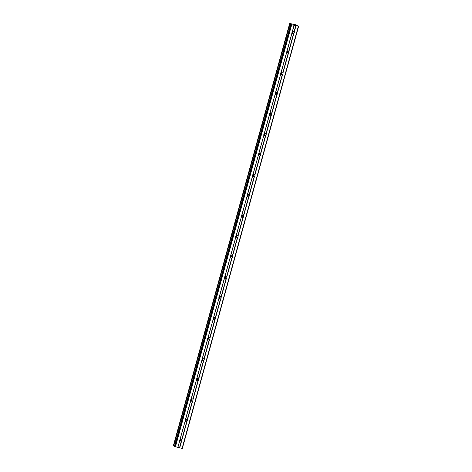 <?xml version="1.0" encoding="UTF-8"?>
<svg xmlns="http://www.w3.org/2000/svg" width="472" height="472" viewBox="0 0 472 472"><rect width="100%" height="100%" fill="white"/><g stroke="black" fill="none" stroke-linecap="round" stroke-linejoin="round"><path stroke-width="0.71" d="M180.564 439.597A1.959 1.811 -56 0 1 179.478 441.237A1.245 1.15 -56 0 1 179.82 440.016L179.985 439.798A1.245 1.15 -56 0 1 181.608 440.158L181.767 440.453A1.245 1.15 -56 0 1 181.431 441.68L179.72 447.875L182.351 448.394L298.617 26.284L291.672 24.804L290.817 24.402L291.206 24.332M180.693 439.591A1.245 1.15 -56 0 1 179.502 441.385M186.186 419.171A1.959 1.811 -56 0 1 185.107 420.812A1.245 1.15 -56 0 1 185.443 419.59L185.614 419.372A1.245 1.15 -56 0 1 187.237 419.732L187.396 420.027A1.245 1.15 -56 0 1 187.054 421.254L181.767 440.453M186.322 419.166A1.245 1.15 -56 0 1 185.13 420.959M192.682 400.828L192.399 400.976A1.245 1.15 -56 0 1 190.776 400.616L190.729 400.398A1.245 1.15 -56 0 1 191.072 399.17L191.237 398.946A1.245 1.15 -56 0 1 192.859 399.306L193.018 399.601A1.245 1.15 -56 0 1 192.682 400.828L187.396 420.027M191.951 398.746A1.245 1.15 -56 0 1 190.753 400.533M197.438 378.32A1.959 1.811 -56 0 1 196.358 379.966A1.245 1.15 -56 0 1 196.694 378.745L196.865 378.52A1.245 1.15 -56 0 1 198.488 378.88L198.647 379.175A1.245 1.15 -56 0 1 198.305 380.402L193.018 399.601M197.573 378.32A1.245 1.15 -56 0 1 196.382 380.113M203.066 357.9A1.959 1.811 -56 0 1 201.981 359.54A1.245 1.15 -56 0 1 202.323 358.319L202.488 358.095A1.245 1.15 -56 0 1 204.11 358.46L204.27 358.749A1.245 1.15 -56 0 1 203.933 359.977L198.647 379.175M203.202 357.894A1.245 1.15 -56 0 1 202.01 359.688M209.556 339.557L209.279 339.698A1.245 1.15 -56 0 1 207.656 339.338L207.609 339.12A1.245 1.15 -56 0 1 207.945 337.893L208.117 337.675A1.245 1.15 -56 0 1 209.739 338.035L209.898 338.33A1.245 1.15 -56 0 1 209.556 339.557L204.27 358.749M208.825 337.468A1.245 1.15 -56 0 1 207.633 339.262M214.317 317.048A1.959 1.811 -56 0 1 213.232 318.688A1.245 1.15 -56 0 1 213.574 317.467L213.739 317.249A1.245 1.15 -56 0 1 215.362 317.609L215.521 317.904A1.245 1.15 -56 0 1 215.185 319.131L209.898 338.33M214.453 317.042A1.245 1.15 -56 0 1 213.261 318.836M219.94 296.623A1.959 1.811 -56 0 1 218.86 298.263A1.245 1.15 -56 0 1 219.203 297.047L219.368 296.823A1.245 1.15 -56 0 1 220.99 297.183L221.15 297.478A1.245 1.15 -56 0 1 220.807 298.705L215.521 317.904M220.076 296.623A1.245 1.15 -56 0 1 218.884 298.41M226.436 278.279L226.159 278.427A1.245 1.15 -56 0 1 224.536 278.067L224.489 277.849A1.245 1.15 -56 0 1 224.825 276.622L224.991 276.397A1.245 1.15 -56 0 1 226.619 276.757L226.772 277.052A1.245 1.15 -56 0 1 226.436 278.279L221.15 297.478M225.704 276.197A1.245 1.15 -56 0 1 224.513 277.99M231.191 255.771A1.959 1.811 -56 0 1 230.112 257.417A1.245 1.15 -56 0 1 230.454 256.196L230.619 255.971A1.245 1.15 -56 0 1 232.242 256.337L232.401 256.626A1.245 1.15 -56 0 1 232.065 257.854L226.772 277.052M231.327 255.771A1.245 1.15 -56 0 1 230.135 257.565M236.82 235.351A1.959 1.811 -56 0 1 235.734 236.991A1.245 1.15 -56 0 1 236.077 235.77L236.242 235.552A1.245 1.15 -56 0 1 237.87 235.911L238.024 236.207A1.245 1.15 -56 0 1 237.687 237.434L232.401 256.626M236.956 235.345A1.245 1.15 -56 0 1 235.764 237.139M242.443 214.925A1.959 1.811 -56 0 1 241.363 216.565A1.245 1.15 -56 0 1 241.705 215.344L241.87 215.126A1.245 1.15 -56 0 1 243.493 215.486L243.652 215.781A1.245 1.15 -56 0 1 243.316 217.008L238.024 236.207M242.578 214.919A1.245 1.15 -56 0 1 241.387 216.713M248.071 194.499A1.959 1.811 -56 0 1 246.992 196.14A1.245 1.15 -56 0 1 247.328 194.924L247.499 194.7A1.245 1.15 -56 0 1 249.122 195.06L249.275 195.355A1.245 1.15 -56 0 1 248.939 196.582L243.652 215.781M248.207 194.499A1.245 1.15 -56 0 1 247.015 196.287M254.567 176.156L254.284 176.304A1.245 1.15 -56 0 1 252.662 175.944L252.614 175.726A1.245 1.15 -56 0 1 252.957 174.498L253.122 174.274A1.245 1.15 -56 0 1 254.744 174.634L254.904 174.929A1.245 1.15 -56 0 1 254.567 176.156L249.275 195.355M253.836 174.074A1.245 1.15 -56 0 1 252.638 175.867M259.323 153.648A1.959 1.811 -56 0 1 258.243 155.294A1.245 1.15 -56 0 1 258.579 154.073L258.75 153.848A1.245 1.15 -56 0 1 260.373 154.208L260.532 154.503A1.245 1.15 -56 0 1 260.19 155.73L254.904 174.929M259.458 153.648A1.245 1.15 -56 0 1 258.267 155.441M264.951 133.228A1.959 1.811 -56 0 1 263.866 134.868A1.245 1.15 -56 0 1 264.208 133.647L264.373 133.423A1.245 1.15 -56 0 1 265.996 133.788L266.155 134.083A1.245 1.15 -56 0 1 265.819 135.311L260.532 154.503M265.087 133.222A1.245 1.15 -56 0 1 263.889 135.016M271.441 114.885L271.164 115.032A1.245 1.15 -56 0 1 269.541 114.666L269.494 114.448A1.245 1.15 -56 0 1 269.831 113.221L270.002 113.003A1.245 1.15 -56 0 1 271.624 113.363L271.783 113.658A1.245 1.15 -56 0 1 271.441 114.885L266.155 134.083M270.71 112.796A1.245 1.15 -56 0 1 269.518 114.59M276.203 92.376A1.959 1.811 -56 0 1 275.117 94.016A1.245 1.15 -56 0 1 275.459 92.795L275.624 92.577A1.245 1.15 -56 0 1 277.247 92.937L277.406 93.232A1.245 1.15 -56 0 1 277.07 94.459L271.783 113.658M276.338 92.37A1.245 1.15 -56 0 1 275.147 94.164M281.825 71.95A1.959 1.811 -56 0 1 280.746 73.591A1.245 1.15 -56 0 1 281.082 72.375L281.253 72.151A1.245 1.15 -56 0 1 282.875 72.511L283.035 72.806A1.245 1.15 -56 0 1 282.693 74.033L277.406 93.232M281.961 71.95A1.245 1.15 -56 0 1 280.769 73.738M288.321 53.607L288.044 53.755A1.245 1.15 -56 0 1 286.415 53.395L286.374 53.177A1.245 1.15 -56 0 1 286.71 51.949L286.876 51.725A1.245 1.15 -56 0 1 288.504 52.085L288.657 52.38A1.245 1.15 -56 0 1 288.321 53.607L283.035 72.806M287.59 51.525A1.245 1.15 -56 0 1 286.398 53.318M292.003 32.102A1.245 1.15 -56 0 1 292.339 31.524L292.504 31.299A1.245 1.15 -56 0 1 294.127 31.665L294.286 31.954A1.245 1.15 -56 0 1 293.95 33.182L293.667 33.329A1.245 1.15 -56 0 1 292.044 32.969L291.997 32.751A1.245 1.15 -56 0 1 292.003 32.102M293.212 31.099A1.245 1.15 -56 0 1 292.02 32.892M293.077 31.105A1.959 1.811 -56 0 1 291.997 32.745L286.71 51.949M287.454 51.525A1.959 1.811 -56 0 1 286.368 53.171M270.574 112.802A1.959 1.811 -56 0 1 269.494 114.442M253.7 174.074A1.959 1.811 -56 0 1 252.614 175.714M225.569 276.197A1.959 1.811 -56 0 1 224.483 277.837M208.689 337.474A1.959 1.811 -56 0 1 207.609 339.114M191.815 398.746A1.959 1.811 -56 0 1 190.729 400.386M293.059 24.579L293.643 24.709M293.212 24.686L293.537 24.756L293.212 24.686M293.56 24.774L293.242 24.703M293.401 24.809L293.985 24.939L293.401 24.809M294.009 24.957L292.959 24.544M294.776 24.998L294.233 24.863M294.858 25.016L294.54 25.063M295.189 25.217L294.404 25.046M291.236 24.214L289.66 23.624L290.333 23.6L295.696 24.792L298.617 26.284M174.563 446.447L179.72 447.875M173.395 445.716L174.587 446.182M293.95 33.182L288.657 52.38M298.363 26.29L182.092 448.4M295.991 25.765L294.286 31.954M293.667 33.329L288.504 52.085M292.044 32.969L286.876 51.725M288.044 53.755L282.875 72.511M286.415 53.395L281.253 72.151M286.374 53.177L281.082 72.375M282.693 74.033L282.415 74.181A1.245 1.15 -56 0 1 280.793 73.821L275.459 92.795M282.415 74.181L277.247 92.937M280.793 73.821L275.624 92.577M277.07 94.459L276.793 94.606A1.245 1.15 -56 0 1 275.164 94.247L269.831 113.221M276.793 94.606L271.624 113.363M275.164 94.247L270.002 113.003M271.164 115.032L265.996 133.788M269.541 114.666L264.373 133.423M269.494 114.448L264.208 133.647M265.819 135.311L265.541 135.452A1.245 1.15 -56 0 1 263.913 135.092L258.579 154.073M265.541 135.452L260.373 154.208M263.913 135.092L258.75 153.848M260.19 155.73L259.913 155.878A1.245 1.15 -56 0 1 258.29 155.518L252.957 174.498M259.913 155.878L254.744 174.634M258.29 155.518L253.122 174.274M254.284 176.304L249.122 195.06M252.662 175.944L247.499 194.7M252.614 175.726L247.328 194.924M248.939 196.582L248.661 196.73A1.245 1.15 -56 0 1 247.039 196.37L241.705 215.344M248.661 196.73L243.493 215.486M247.039 196.37L241.87 215.126M243.316 217.008L243.033 217.155A1.245 1.15 -56 0 1 241.41 216.79L236.077 235.77M243.033 217.155L237.87 235.911M241.41 216.79L236.242 235.552M237.687 237.434L237.41 237.575A1.245 1.15 -56 0 1 235.788 237.215L230.454 256.196M237.41 237.575L232.242 256.337M235.788 237.215L230.619 255.971M232.065 257.854L231.781 258.001A1.245 1.15 -56 0 1 230.159 257.641L224.825 276.622M231.781 258.001L226.619 276.757M230.159 257.641L224.991 276.397M226.159 278.427L220.99 297.183M224.536 278.067L219.368 296.823M224.489 277.849L219.203 297.047M220.807 298.705L220.53 298.853A1.245 1.15 -56 0 1 218.908 298.493L213.574 317.467M220.53 298.853L215.362 317.609M218.908 298.493L213.739 317.249M215.185 319.131L214.907 319.278A1.245 1.15 -56 0 1 213.279 318.913L207.945 337.893M214.907 319.278L209.739 338.035M213.279 318.913L208.117 337.675M209.279 339.698L204.11 358.46M207.656 339.338L202.488 358.095M207.609 339.12L202.323 358.319M203.933 359.977L203.656 360.124A1.245 1.15 -56 0 1 202.028 359.764L196.694 378.745M203.656 360.124L198.488 378.88M202.028 359.764L196.865 378.52M198.305 380.402L198.028 380.55A1.245 1.15 -56 0 1 196.405 380.19L191.072 399.17M198.028 380.55L192.859 399.306M196.405 380.19L191.237 398.946M192.399 400.976L187.237 419.732M190.776 400.616L185.614 419.372M190.729 400.398L185.443 419.59M187.054 421.254L186.776 421.402A1.245 1.15 -56 0 1 185.154 421.042L179.82 440.016M186.776 421.402L181.608 440.158M185.154 421.042L179.985 439.798M181.431 441.68L181.148 441.827A1.245 1.15 -56 0 1 179.525 441.462L177.773 447.438M181.148 441.827L179.502 447.798M179.525 441.462L177.879 447.438M295.773 25.689L294.127 31.665M294.15 25.329L292.504 31.299M290.764 24.037L174.492 446.146M291.147 24.627L174.882 446.736M291.672 24.804L175.401 446.913M294.044 25.329L292.339 31.524M289.66 23.624L173.389 445.733M289.784 23.706L173.519 445.816M289.991 23.777L173.72 445.887M290.817 24.402L174.546 446.512M289.649 23.612L173.383 445.721M290.776 24.355L174.51 446.465"/></g></svg>
